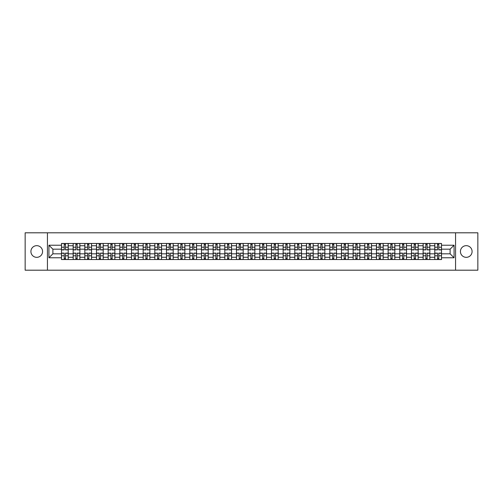 <?xml version="1.0" encoding="UTF-8"?>
<svg xmlns="http://www.w3.org/2000/svg" width="503" height="503" viewBox="0 0 503 503"><rect width="100%" height="100%" fill="white"/><g stroke="black" fill="none" stroke-linecap="round" stroke-linejoin="round"><path stroke-width="0.75" d="M466.262 245.665A5.835 5.835 0 0 0 460.427 251.5A5.835 5.835 0 0 0 466.262 257.335A5.835 5.835 0 0 0 472.091 251.5A5.835 5.835 0 0 0 466.262 245.665M36.738 245.665A5.835 5.835 0 0 0 30.909 251.5A5.835 5.835 0 0 0 36.738 257.335A5.835 5.835 0 0 0 42.573 251.5A5.835 5.835 0 0 0 36.738 245.665M455.567 270.193L477.85 270.193L477.85 232.807L25.15 232.807L25.15 270.193L455.567 270.193L455.567 232.807M73.155 259.535L73.155 245.741L68.219 245.741L68.219 259.535M68.219 245.741L68.219 243.465M73.155 245.741L73.155 243.465M79.889 243.465L79.889 259.535M84.825 259.535L84.825 243.465M91.552 243.465L91.552 259.535M96.488 259.535L96.488 243.465M103.216 243.465L103.216 259.535M108.151 259.535L108.151 243.465M114.885 243.465L114.885 259.535M119.815 259.535L119.815 243.465M126.549 243.465L126.549 259.535M131.484 259.535L131.484 243.465M138.212 243.465L138.212 259.535M143.148 259.535L143.148 243.465M149.875 243.465L149.875 259.535M154.811 259.535L154.811 243.465M161.545 243.465L161.545 259.535M166.48 259.535L166.48 243.465M173.208 243.465L173.208 259.535M178.144 259.535L178.144 243.465M184.871 243.465L184.871 259.535M189.807 259.535L189.807 243.465M196.541 243.465L196.541 259.535M201.477 259.535L201.477 243.465M208.204 243.465L208.204 259.535M213.14 259.535L213.14 243.465M219.868 243.465L219.868 259.535M224.803 259.535L224.803 243.465M231.537 243.465L231.537 259.535M236.473 259.535L236.473 243.465M243.201 243.465L243.201 259.535M248.136 259.535L248.136 243.465M254.864 243.465L254.864 259.535M259.8 259.535L259.8 243.465M266.527 243.465L266.527 259.535M271.463 259.535L271.463 243.465M278.197 243.465L278.197 259.535M283.132 259.535L283.132 243.465M289.86 243.465L289.86 259.535M294.796 259.535L294.796 243.465M301.523 243.465L301.523 259.535M306.459 259.535L306.459 243.465M313.193 243.465L313.193 259.535M318.129 259.535L318.129 243.465M324.856 243.465L324.856 259.535M329.792 259.535L329.792 243.465M336.52 243.465L336.52 259.535M341.455 259.535L341.455 243.465M348.189 243.465L348.189 259.535M353.125 259.535L353.125 243.465M359.852 243.465L359.852 259.535M364.788 259.535L364.788 243.465M371.516 243.465L371.516 259.535M376.451 259.535L376.451 243.465M383.185 243.465L383.185 259.535M388.115 259.535L388.115 243.465M394.849 243.465L394.849 259.535M399.784 259.535L399.784 243.465M406.512 243.465L406.512 259.535M411.448 259.535L411.448 243.465M418.175 243.465L418.175 259.535M423.111 259.535L423.111 243.465M429.845 243.465L429.845 259.535M434.781 259.535L434.781 243.465M434.781 253.82L429.845 253.82M423.111 253.82L418.175 253.82M411.448 253.82L406.512 253.82M399.784 253.82L394.849 253.82M388.115 253.82L383.185 253.82M376.451 253.82L371.516 253.82M364.788 253.82L359.852 253.82M353.125 253.82L348.189 253.82M341.455 253.82L336.52 253.82M329.792 253.82L324.856 253.82M318.129 253.82L313.193 253.82M306.459 253.82L301.523 253.82M294.796 253.82L289.86 253.82M283.132 253.82L278.197 253.82M271.463 253.82L266.527 253.82M259.8 253.82L254.864 253.82M248.136 253.82L243.201 253.82M236.473 253.82L231.537 253.82M224.803 253.82L219.868 253.82M213.14 253.82L208.204 253.82M201.477 253.82L196.541 253.82M189.807 253.82L184.871 253.82M178.144 253.82L173.208 253.82M166.48 253.82L161.545 253.82M154.811 253.82L149.875 253.82M143.148 253.82L138.212 253.82M131.484 253.82L126.549 253.82M119.815 253.82L114.885 253.82M108.151 253.82L103.216 253.82M96.488 253.82L91.552 253.82M84.825 253.82L79.889 253.82M73.155 253.82L68.219 253.82M434.781 249.18L429.845 249.18M423.111 249.18L418.175 249.18M411.448 249.18L406.512 249.18M399.784 249.18L394.849 249.18M388.115 249.18L383.185 249.18M376.451 249.18L371.516 249.18M364.788 249.18L359.852 249.18M353.125 249.18L348.189 249.18M341.455 249.18L336.52 249.18M329.792 249.18L324.856 249.18M318.129 249.18L313.193 249.18M306.459 249.18L301.523 249.18M294.796 249.18L289.86 249.18M283.132 249.18L278.197 249.18M271.463 249.18L266.527 249.18M259.8 249.18L254.864 249.18M248.136 249.18L243.201 249.18M236.473 249.18L231.537 249.18M224.803 249.18L219.868 249.18M213.14 249.18L208.204 249.18M201.477 249.18L196.541 249.18M189.807 249.18L184.871 249.18M178.144 249.18L173.208 249.18M166.48 249.18L161.545 249.18M154.811 249.18L149.875 249.18M143.148 249.18L138.212 249.18M131.484 249.18L126.549 249.18M119.815 249.18L114.885 249.18M108.151 249.18L103.216 249.18M96.488 249.18L91.552 249.18M84.825 249.18L79.889 249.18M73.155 249.18L68.219 249.18M52.89 253.82L61.492 253.82L61.492 249.18L52.89 249.18L52.89 253.82L48.929 257.781L48.929 245.219L61.492 245.219L61.492 249.18M441.508 249.18L441.508 253.82L450.11 253.82L450.11 249.18L441.508 249.18L441.508 243.465L61.492 243.465L61.492 245.219M441.508 245.219L454.071 245.219L454.071 257.781L441.508 257.781L441.508 253.82M61.492 253.82L61.492 259.535L441.508 259.535L441.508 257.781M61.492 257.781L48.929 257.781M47.433 270.193L47.433 232.807M65.491 258.416L64.221 258.416M64.221 244.584L65.491 244.584M77.16 258.416L75.884 258.416M75.884 244.584L77.16 244.584M88.824 258.416L87.553 258.416M87.553 244.584L88.824 244.584M100.487 258.416L99.217 258.416M99.217 244.584L100.487 244.584M112.15 258.416L110.88 258.416M110.88 244.584L112.15 244.584M123.82 258.416L122.55 258.416M122.55 244.584L123.82 244.584M135.483 258.416L134.213 258.416M134.213 244.584L135.483 244.584M147.146 258.416L145.876 258.416M145.876 244.584L147.146 244.584M158.816 258.416L157.54 258.416M157.54 244.584L158.816 244.584M170.479 258.416L169.209 258.416M169.209 244.584L170.479 244.584M182.143 258.416L180.873 258.416M180.873 244.584L182.143 244.584M193.812 258.416L192.536 258.416M192.536 244.584L193.812 244.584M205.476 258.416L204.205 258.416M204.205 244.584L205.476 244.584M217.139 258.416L215.869 258.416M215.869 244.584L217.139 244.584M228.802 258.416L227.532 258.416M227.532 244.584L228.802 244.584M240.472 258.416L239.202 258.416M239.202 244.584L240.472 244.584M252.135 258.416L250.865 258.416M250.865 244.584L252.135 244.584M263.798 258.416L262.528 258.416M262.528 244.584L263.798 244.584M275.468 258.416L274.198 258.416M274.198 244.584L275.468 244.584M287.131 258.416L285.861 258.416M285.861 244.584L287.131 244.584M298.795 258.416L297.524 258.416M297.524 244.584L298.795 244.584M310.464 258.416L309.188 258.416M309.188 244.584L310.464 244.584M322.127 258.416L320.857 258.416M320.857 244.584L322.127 244.584M333.791 258.416L332.521 258.416M332.521 244.584L333.791 244.584M345.46 258.416L344.184 258.416M344.184 244.584L345.46 244.584M357.124 258.416L355.854 258.416M355.854 244.584L357.124 244.584M368.787 258.416L367.517 258.416M367.517 244.584L368.787 244.584M380.45 258.416L379.18 258.416M379.18 244.584L380.45 244.584M392.12 258.416L390.85 258.416M390.85 244.584L392.12 244.584M403.783 258.416L402.513 258.416M402.513 244.584L403.783 244.584M415.447 258.416L414.176 258.416M414.176 244.584L415.447 244.584M427.116 258.416L425.84 258.416M425.84 244.584L427.116 244.584M438.779 258.416L437.509 258.416M437.509 244.584L438.779 244.584M48.929 245.219L52.89 249.18M450.11 253.82L454.071 257.781M450.11 249.18L454.071 245.219M65.491 249.89L65.491 243.534L68.182 243.534L68.182 249.89L65.491 249.89M64.221 244.508L65.491 244.508M66.578 243.534L61.529 243.534L61.529 249.89L64.221 249.89L64.221 243.534L63.139 243.534M64.221 253.11L64.221 259.466L61.529 259.466L61.529 253.11L64.221 253.11M65.491 258.492L64.221 258.492M63.139 259.466L68.182 259.466L68.182 253.11L65.491 253.11L65.491 259.466L66.578 259.466M77.16 249.89L77.16 243.534L79.851 243.534L79.851 249.89L77.16 249.89M75.884 244.508L77.16 244.508M78.242 243.534L73.193 243.534L73.193 249.89L75.884 249.89L75.884 243.534L74.802 243.534M88.824 249.89L88.824 243.534L91.515 243.534L91.515 249.89L88.824 249.89M87.553 244.508L88.824 244.508M89.905 243.534L84.862 243.534L84.862 249.89L87.553 249.89L87.553 243.534L86.466 243.534M75.884 253.11L75.884 259.466L73.193 259.466L73.193 253.11L75.884 253.11M77.16 258.492L75.884 258.492M74.802 259.466L79.851 259.466L79.851 253.11L77.16 253.11L77.16 259.466L78.242 259.466M87.553 253.11L87.553 259.466L84.862 259.466L84.862 253.11L87.553 253.11M88.824 258.492L87.553 258.492M86.466 259.466L91.515 259.466L91.515 253.11L88.824 253.11L88.824 259.466L89.905 259.466M100.487 249.89L100.487 243.534L103.178 243.534L103.178 249.89L100.487 249.89M99.217 244.508L100.487 244.508M101.575 243.534L96.526 243.534L96.526 249.89L99.217 249.89L99.217 243.534L98.135 243.534M112.15 249.89L112.15 243.534L114.847 243.534L114.847 249.89L112.15 249.89M110.88 244.508L112.15 244.508M113.238 243.534L108.189 243.534L108.189 249.89L110.88 249.89L110.88 243.534L109.799 243.534M123.82 249.89L123.82 243.534L126.511 243.534L126.511 249.89L123.82 249.89M122.55 244.508L123.82 244.508M124.901 243.534L119.852 243.534L119.852 249.89L122.55 249.89L122.55 243.534L121.462 243.534M99.217 253.11L99.217 259.466L96.526 259.466L96.526 253.11L99.217 253.11M100.487 258.492L99.217 258.492M98.135 259.466L103.178 259.466L103.178 253.11L100.487 253.11L100.487 259.466L101.575 259.466M110.88 253.11L110.88 259.466L108.189 259.466L108.189 253.11L110.88 253.11M112.15 258.492L110.88 258.492M109.799 259.466L114.847 259.466L114.847 253.11L112.15 253.11L112.15 259.466L113.238 259.466M122.55 253.11L122.55 259.466L119.852 259.466L119.852 253.11L122.55 253.11M123.82 258.492L122.55 258.492M121.462 259.466L126.511 259.466L126.511 253.11L123.82 253.11L123.82 259.466L124.901 259.466M135.483 249.89L135.483 243.534L138.174 243.534L138.174 249.89L135.483 249.89M134.213 244.508L135.483 244.508M136.571 243.534L131.522 243.534L131.522 249.89L134.213 249.89L134.213 243.534L133.125 243.534M134.213 253.11L134.213 259.466L131.522 259.466L131.522 253.11L134.213 253.11M135.483 258.492L134.213 258.492M133.125 259.466L138.174 259.466L138.174 253.11L135.483 253.11L135.483 259.466L136.571 259.466M147.146 249.89L147.146 243.534L149.844 243.534L149.844 249.89L147.146 249.89M145.876 244.508L147.146 244.508M148.234 243.534L143.185 243.534L143.185 249.89L145.876 249.89L145.876 243.534L144.795 243.534M145.876 253.11L145.876 259.466L143.185 259.466L143.185 253.11L145.876 253.11M147.146 258.492L145.876 258.492M144.795 259.466L149.844 259.466L149.844 253.11L147.146 253.11L147.146 259.466L148.234 259.466M158.816 249.89L158.816 243.534L161.507 243.534L161.507 249.89L158.816 249.89M157.54 244.508L158.816 244.508M159.897 243.534L154.849 243.534L154.849 249.89L157.54 249.89L157.54 243.534L156.458 243.534M157.54 253.11L157.54 259.466L154.849 259.466L154.849 253.11L157.54 253.11M158.816 258.492L157.54 258.492M156.458 259.466L161.507 259.466L161.507 253.11L158.816 253.11L158.816 259.466L159.897 259.466M170.479 249.89L170.479 243.534L173.17 243.534L173.17 249.89L170.479 249.89M169.209 244.508L170.479 244.508M171.561 243.534L166.518 243.534L166.518 249.89L169.209 249.89L169.209 243.534L168.121 243.534M169.209 253.11L169.209 259.466L166.518 259.466L166.518 253.11L169.209 253.11M170.479 258.492L169.209 258.492M168.121 259.466L173.17 259.466L173.17 253.11L170.479 253.11L170.479 259.466L171.561 259.466M182.143 249.89L182.143 243.534L184.834 243.534L184.834 249.89L182.143 249.89M180.873 244.508L182.143 244.508M183.23 243.534L178.181 243.534L178.181 249.89L180.873 249.89L180.873 243.534L179.791 243.534M193.812 249.89L193.812 243.534L196.503 243.534L196.503 249.89L193.812 249.89M192.536 244.508L193.812 244.508M194.894 243.534L189.845 243.534L189.845 249.89L192.536 249.89L192.536 243.534L191.454 243.534M205.476 249.89L205.476 243.534L208.167 243.534L208.167 249.89L205.476 249.89M204.205 244.508L205.476 244.508M206.557 243.534L201.514 243.534L201.514 249.89L204.205 249.89L204.205 243.534L203.118 243.534M217.139 249.89L217.139 243.534L219.83 243.534L219.83 249.89L217.139 249.89M215.869 244.508L217.139 244.508M218.227 243.534L213.178 243.534L213.178 249.89L215.869 249.89L215.869 243.534L214.787 243.534M228.802 249.89L228.802 243.534L231.499 243.534L231.499 249.89L228.802 249.89M227.532 244.508L228.802 244.508M229.89 243.534L224.841 243.534L224.841 249.89L227.532 249.89L227.532 243.534L226.451 243.534M240.472 249.89L240.472 243.534L243.163 243.534L243.163 249.89L240.472 249.89M239.202 244.508L240.472 244.508M241.553 243.534L236.504 243.534L236.504 249.89L239.202 249.89L239.202 243.534L238.114 243.534M180.873 253.11L180.873 259.466L178.181 259.466L178.181 253.11L180.873 253.11M182.143 258.492L180.873 258.492M179.791 259.466L184.834 259.466L184.834 253.11L182.143 253.11L182.143 259.466L183.23 259.466M192.536 253.11L192.536 259.466L189.845 259.466L189.845 253.11L192.536 253.11M193.812 258.492L192.536 258.492M191.454 259.466L196.503 259.466L196.503 253.11L193.812 253.11L193.812 259.466L194.894 259.466M204.205 253.11L204.205 259.466L201.514 259.466L201.514 253.11L204.205 253.11M205.476 258.492L204.205 258.492M203.118 259.466L208.167 259.466L208.167 253.11L205.476 253.11L205.476 259.466L206.557 259.466M215.869 253.11L215.869 259.466L213.178 259.466L213.178 253.11L215.869 253.11M217.139 258.492L215.869 258.492M214.787 259.466L219.83 259.466L219.83 253.11L217.139 253.11L217.139 259.466L218.227 259.466M227.532 253.11L227.532 259.466L224.841 259.466L224.841 253.11L227.532 253.11M228.802 258.492L227.532 258.492M226.451 259.466L231.499 259.466L231.499 253.11L228.802 253.11L228.802 259.466L229.89 259.466M239.202 253.11L239.202 259.466L236.504 259.466L236.504 253.11L239.202 253.11M240.472 258.492L239.202 258.492M238.114 259.466L243.163 259.466L243.163 253.11L240.472 253.11L240.472 259.466L241.553 259.466M252.135 249.89L252.135 243.534L254.826 243.534L254.826 249.89L252.135 249.89M250.865 244.508L252.135 244.508M253.223 243.534L248.174 243.534L248.174 249.89L250.865 249.89L250.865 243.534L249.777 243.534M250.865 253.11L250.865 259.466L248.174 259.466L248.174 253.11L250.865 253.11M252.135 258.492L250.865 258.492M249.777 259.466L254.826 259.466L254.826 253.11L252.135 253.11L252.135 259.466L253.223 259.466M263.798 249.89L263.798 243.534L266.496 243.534L266.496 249.89L263.798 249.89M262.528 244.508L263.798 244.508M264.886 243.534L259.837 243.534L259.837 249.89L262.528 249.89L262.528 243.534L261.447 243.534M262.528 253.11L262.528 259.466L259.837 259.466L259.837 253.11L262.528 253.11M263.798 258.492L262.528 258.492M261.447 259.466L266.496 259.466L266.496 253.11L263.798 253.11L263.798 259.466L264.886 259.466M275.468 249.89L275.468 243.534L278.159 243.534L278.159 249.89L275.468 249.89M274.198 244.508L275.468 244.508M276.549 243.534L271.501 243.534L271.501 249.89L274.198 249.89L274.198 243.534L273.11 243.534M274.198 253.11L274.198 259.466L271.501 259.466L271.501 253.11L274.198 253.11M275.468 258.492L274.198 258.492M273.11 259.466L278.159 259.466L278.159 253.11L275.468 253.11L275.468 259.466L276.549 259.466M287.131 249.89L287.131 243.534L289.822 243.534L289.822 249.89L287.131 249.89M285.861 244.508L287.131 244.508M288.213 243.534L283.17 243.534L283.17 249.89L285.861 249.89L285.861 243.534L284.773 243.534M285.861 253.11L285.861 259.466L283.17 259.466L283.17 253.11L285.861 253.11M287.131 258.492L285.861 258.492M284.773 259.466L289.822 259.466L289.822 253.11L287.131 253.11L287.131 259.466L288.213 259.466M298.795 249.89L298.795 243.534L301.486 243.534L301.486 249.89L298.795 249.89M297.524 244.508L298.795 244.508M299.882 243.534L294.833 243.534L294.833 249.89L297.524 249.89L297.524 243.534L296.443 243.534M297.524 253.11L297.524 259.466L294.833 259.466L294.833 253.11L297.524 253.11M298.795 258.492L297.524 258.492M296.443 259.466L301.486 259.466L301.486 253.11L298.795 253.11L298.795 259.466L299.882 259.466M310.464 249.89L310.464 243.534L313.155 243.534L313.155 249.89L310.464 249.89M309.188 244.508L310.464 244.508M311.546 243.534L306.497 243.534L306.497 249.89L309.188 249.89L309.188 243.534L308.106 243.534M309.188 253.11L309.188 259.466L306.497 259.466L306.497 253.11L309.188 253.11M310.464 258.492L309.188 258.492M308.106 259.466L313.155 259.466L313.155 253.11L310.464 253.11L310.464 259.466L311.546 259.466M322.127 249.89L322.127 243.534L324.819 243.534L324.819 249.89L322.127 249.89M320.857 244.508L322.127 244.508M323.209 243.534L318.166 243.534L318.166 249.89L320.857 249.89L320.857 243.534L319.77 243.534M320.857 253.11L320.857 259.466L318.166 259.466L318.166 253.11L320.857 253.11M322.127 258.492L320.857 258.492M319.77 259.466L324.819 259.466L324.819 253.11L322.127 253.11L322.127 259.466L323.209 259.466M333.791 249.89L333.791 243.534L336.482 243.534L336.482 249.89L333.791 249.89M332.521 244.508L333.791 244.508M334.879 243.534L329.83 243.534L329.83 249.89L332.521 249.89L332.521 243.534L331.439 243.534M332.521 253.11L332.521 259.466L329.83 259.466L329.83 253.11L332.521 253.11M333.791 258.492L332.521 258.492M331.439 259.466L336.482 259.466L336.482 253.11L333.791 253.11L333.791 259.466L334.879 259.466M345.46 249.89L345.46 243.534L348.151 243.534L348.151 249.89L345.46 249.89M344.184 244.508L345.46 244.508M346.542 243.534L341.493 243.534L341.493 249.89L344.184 249.89L344.184 243.534L343.103 243.534M344.184 253.11L344.184 259.466L341.493 259.466L341.493 253.11L344.184 253.11M345.46 258.492L344.184 258.492M343.103 259.466L348.151 259.466L348.151 253.11L345.46 253.11L345.46 259.466L346.542 259.466M357.124 249.89L357.124 243.534L359.815 243.534L359.815 249.89L357.124 249.89M355.854 244.508L357.124 244.508M358.205 243.534L353.156 243.534L353.156 249.89L355.854 249.89L355.854 243.534L354.766 243.534M355.854 253.11L355.854 259.466L353.156 259.466L353.156 253.11L355.854 253.11M357.124 258.492L355.854 258.492M354.766 259.466L359.815 259.466L359.815 253.11L357.124 253.11L357.124 259.466L358.205 259.466M368.787 249.89L368.787 243.534L371.478 243.534L371.478 249.89L368.787 249.89M367.517 244.508L368.787 244.508M369.875 243.534L364.826 243.534L364.826 249.89L367.517 249.89L367.517 243.534L366.429 243.534M367.517 253.11L367.517 259.466L364.826 259.466L364.826 253.11L367.517 253.11M368.787 258.492L367.517 258.492M366.429 259.466L371.478 259.466L371.478 253.11L368.787 253.11L368.787 259.466L369.875 259.466M380.45 249.89L380.45 243.534L383.148 243.534L383.148 249.89L380.45 249.89M379.18 244.508L380.45 244.508M381.538 243.534L376.489 243.534L376.489 249.89L379.18 249.89L379.18 243.534L378.099 243.534M379.18 253.11L379.18 259.466L376.489 259.466L376.489 253.11L379.18 253.11M380.45 258.492L379.18 258.492M378.099 259.466L383.148 259.466L383.148 253.11L380.45 253.11L380.45 259.466L381.538 259.466M392.12 249.89L392.12 243.534L394.811 243.534L394.811 249.89L392.12 249.89M390.85 244.508L392.12 244.508M393.201 243.534L388.153 243.534L388.153 249.89L390.85 249.89L390.85 243.534L389.762 243.534M390.85 253.11L390.85 259.466L388.153 259.466L388.153 253.11L390.85 253.11M392.12 258.492L390.85 258.492M389.762 259.466L394.811 259.466L394.811 253.11L392.12 253.11L392.12 259.466L393.201 259.466M403.783 249.89L403.783 243.534L406.474 243.534L406.474 249.89L403.783 249.89M402.513 244.508L403.783 244.508M404.865 243.534L399.822 243.534L399.822 249.89L402.513 249.89L402.513 243.534L401.425 243.534M402.513 253.11L402.513 259.466L399.822 259.466L399.822 253.11L402.513 253.11M403.783 258.492L402.513 258.492M401.425 259.466L406.474 259.466L406.474 253.11L403.783 253.11L403.783 259.466L404.865 259.466M415.447 249.89L415.447 243.534L418.138 243.534L418.138 249.89L415.447 249.89M414.176 244.508L415.447 244.508M416.534 243.534L411.485 243.534L411.485 249.89L414.176 249.89L414.176 243.534L413.095 243.534M414.176 253.11L414.176 259.466L411.485 259.466L411.485 253.11L414.176 253.11M415.447 258.492L414.176 258.492M413.095 259.466L418.138 259.466L418.138 253.11L415.447 253.11L415.447 259.466L416.534 259.466M427.116 249.89L427.116 243.534L429.807 243.534L429.807 249.89L427.116 249.89M425.84 244.508L427.116 244.508M428.198 243.534L423.149 243.534L423.149 249.89L425.84 249.89L425.84 243.534L424.758 243.534M425.84 253.11L425.84 259.466L423.149 259.466L423.149 253.11L425.84 253.11M427.116 258.492L425.84 258.492M424.758 259.466L429.807 259.466L429.807 253.11L427.116 253.11L427.116 259.466L428.198 259.466M438.779 249.89L438.779 243.534L441.471 243.534L441.471 249.89L438.779 249.89M437.509 244.508L438.779 244.508M439.861 243.534L434.818 243.534L434.818 249.89L437.509 249.89L437.509 243.534L436.422 243.534M437.509 253.11L437.509 259.466L434.818 259.466L434.818 253.11L437.509 253.11M438.779 258.492L437.509 258.492M436.422 259.466L441.471 259.466L441.471 253.11L438.779 253.11L438.779 259.466L439.861 259.466M423.111 245.741L418.175 245.741M411.448 245.741L406.512 245.741M399.784 245.741L394.849 245.741M388.115 245.741L383.185 245.741M376.451 245.741L371.516 245.741M364.788 245.741L359.852 245.741M353.125 245.741L348.189 245.741M341.455 245.741L336.52 245.741M329.792 245.741L324.856 245.741M318.129 245.741L313.193 245.741M306.459 245.741L301.523 245.741M294.796 245.741L289.86 245.741M283.132 245.741L278.197 245.741M271.463 245.741L266.527 245.741M259.8 245.741L254.864 245.741M248.136 245.741L243.201 245.741M236.473 245.741L231.537 245.741M224.803 245.741L219.868 245.741M213.14 245.741L208.204 245.741M201.477 245.741L196.541 245.741M189.807 245.741L184.871 245.741M178.144 245.741L173.208 245.741M166.48 245.741L161.545 245.741M154.811 245.741L149.875 245.741M143.148 245.741L138.212 245.741M131.484 245.741L126.549 245.741M119.815 245.741L114.885 245.741M108.151 245.741L103.216 245.741M96.488 245.741L91.552 245.741M84.825 245.741L79.889 245.741M434.781 245.741L429.845 245.741M423.111 257.259L418.175 257.259M411.448 257.259L406.512 257.259M399.784 257.259L394.849 257.259M388.115 257.259L383.185 257.259M376.451 257.259L371.516 257.259M364.788 257.259L359.852 257.259M353.125 257.259L348.189 257.259M341.455 257.259L336.52 257.259M329.792 257.259L324.856 257.259M318.129 257.259L313.193 257.259M306.459 257.259L301.523 257.259M294.796 257.259L289.86 257.259M283.132 257.259L278.197 257.259M271.463 257.259L266.527 257.259M259.8 257.259L254.864 257.259M248.136 257.259L243.201 257.259M236.473 257.259L231.537 257.259M224.803 257.259L219.868 257.259M213.14 257.259L208.204 257.259M201.477 257.259L196.541 257.259M189.807 257.259L184.871 257.259M178.144 257.259L173.208 257.259M166.48 257.259L161.545 257.259M154.811 257.259L149.875 257.259M143.148 257.259L138.212 257.259M131.484 257.259L126.549 257.259M119.815 257.259L114.885 257.259M108.151 257.259L103.216 257.259M96.488 257.259L91.552 257.259M84.825 257.259L79.889 257.259M73.155 257.259L68.219 257.259M434.781 257.259L429.845 257.259M65.491 249.733L68.182 249.733M65.491 247.212L68.182 247.212M61.529 249.733L64.221 249.733M61.529 247.212L64.221 247.212M64.221 253.267L61.529 253.267M64.221 255.788L61.529 255.788M68.182 253.267L65.491 253.267M68.182 255.788L65.491 255.788M77.16 249.733L79.851 249.733M77.16 247.212L79.851 247.212M73.193 249.733L75.884 249.733M73.193 247.212L75.884 247.212M88.824 249.733L91.515 249.733M88.824 247.212L91.515 247.212M84.862 249.733L87.553 249.733M84.862 247.212L87.553 247.212M75.884 253.267L73.193 253.267M75.884 255.788L73.193 255.788M79.851 253.267L77.16 253.267M79.851 255.788L77.16 255.788M87.553 253.267L84.862 253.267M87.553 255.788L84.862 255.788M91.515 253.267L88.824 253.267M91.515 255.788L88.824 255.788M100.487 249.733L103.178 249.733M100.487 247.212L103.178 247.212M96.526 249.733L99.217 249.733M96.526 247.212L99.217 247.212M112.15 249.733L114.847 249.733M112.15 247.212L114.847 247.212M108.189 249.733L110.88 249.733M108.189 247.212L110.88 247.212M123.82 249.733L126.511 249.733M123.82 247.212L126.511 247.212M119.852 249.733L122.55 249.733M119.852 247.212L122.55 247.212M99.217 253.267L96.526 253.267M99.217 255.788L96.526 255.788M103.178 253.267L100.487 253.267M103.178 255.788L100.487 255.788M110.88 253.267L108.189 253.267M110.88 255.788L108.189 255.788M114.847 253.267L112.15 253.267M114.847 255.788L112.15 255.788M122.55 253.267L119.852 253.267M122.55 255.788L119.852 255.788M126.511 253.267L123.82 253.267M126.511 255.788L123.82 255.788M135.483 249.733L138.174 249.733M135.483 247.212L138.174 247.212M131.522 249.733L134.213 249.733M131.522 247.212L134.213 247.212M134.213 253.267L131.522 253.267M134.213 255.788L131.522 255.788M138.174 253.267L135.483 253.267M138.174 255.788L135.483 255.788M147.146 249.733L149.844 249.733M147.146 247.212L149.844 247.212M143.185 249.733L145.876 249.733M143.185 247.212L145.876 247.212M145.876 253.267L143.185 253.267M145.876 255.788L143.185 255.788M149.844 253.267L147.146 253.267M149.844 255.788L147.146 255.788M158.816 249.733L161.507 249.733M158.816 247.212L161.507 247.212M154.849 249.733L157.54 249.733M154.849 247.212L157.54 247.212M157.54 253.267L154.849 253.267M157.54 255.788L154.849 255.788M161.507 253.267L158.816 253.267M161.507 255.788L158.816 255.788M170.479 249.733L173.17 249.733M170.479 247.212L173.17 247.212M166.518 249.733L169.209 249.733M166.518 247.212L169.209 247.212M169.209 253.267L166.518 253.267M169.209 255.788L166.518 255.788M173.17 253.267L170.479 253.267M173.17 255.788L170.479 255.788M182.143 249.733L184.834 249.733M182.143 247.212L184.834 247.212M178.181 249.733L180.873 249.733M178.181 247.212L180.873 247.212M193.812 249.733L196.503 249.733M193.812 247.212L196.503 247.212M189.845 249.733L192.536 249.733M189.845 247.212L192.536 247.212M205.476 249.733L208.167 249.733M205.476 247.212L208.167 247.212M201.514 249.733L204.205 249.733M201.514 247.212L204.205 247.212M217.139 249.733L219.83 249.733M217.139 247.212L219.83 247.212M213.178 249.733L215.869 249.733M213.178 247.212L215.869 247.212M228.802 249.733L231.499 249.733M228.802 247.212L231.499 247.212M224.841 249.733L227.532 249.733M224.841 247.212L227.532 247.212M240.472 249.733L243.163 249.733M240.472 247.212L243.163 247.212M236.504 249.733L239.202 249.733M236.504 247.212L239.202 247.212M180.873 253.267L178.181 253.267M180.873 255.788L178.181 255.788M184.834 253.267L182.143 253.267M184.834 255.788L182.143 255.788M192.536 253.267L189.845 253.267M192.536 255.788L189.845 255.788M196.503 253.267L193.812 253.267M196.503 255.788L193.812 255.788M204.205 253.267L201.514 253.267M204.205 255.788L201.514 255.788M208.167 253.267L205.476 253.267M208.167 255.788L205.476 255.788M215.869 253.267L213.178 253.267M215.869 255.788L213.178 255.788M219.83 253.267L217.139 253.267M219.83 255.788L217.139 255.788M227.532 253.267L224.841 253.267M227.532 255.788L224.841 255.788M231.499 253.267L228.802 253.267M231.499 255.788L228.802 255.788M239.202 253.267L236.504 253.267M239.202 255.788L236.504 255.788M243.163 253.267L240.472 253.267M243.163 255.788L240.472 255.788M252.135 249.733L254.826 249.733M252.135 247.212L254.826 247.212M248.174 249.733L250.865 249.733M248.174 247.212L250.865 247.212M250.865 253.267L248.174 253.267M250.865 255.788L248.174 255.788M254.826 253.267L252.135 253.267M254.826 255.788L252.135 255.788M263.798 249.733L266.496 249.733M263.798 247.212L266.496 247.212M259.837 249.733L262.528 249.733M259.837 247.212L262.528 247.212M262.528 253.267L259.837 253.267M262.528 255.788L259.837 255.788M266.496 253.267L263.798 253.267M266.496 255.788L263.798 255.788M275.468 249.733L278.159 249.733M275.468 247.212L278.159 247.212M271.501 249.733L274.198 249.733M271.501 247.212L274.198 247.212M274.198 253.267L271.501 253.267M274.198 255.788L271.501 255.788M278.159 253.267L275.468 253.267M278.159 255.788L275.468 255.788M287.131 249.733L289.822 249.733M287.131 247.212L289.822 247.212M283.17 249.733L285.861 249.733M283.17 247.212L285.861 247.212M285.861 253.267L283.17 253.267M285.861 255.788L283.17 255.788M289.822 253.267L287.131 253.267M289.822 255.788L287.131 255.788M298.795 249.733L301.486 249.733M298.795 247.212L301.486 247.212M294.833 249.733L297.524 249.733M294.833 247.212L297.524 247.212M297.524 253.267L294.833 253.267M297.524 255.788L294.833 255.788M301.486 253.267L298.795 253.267M301.486 255.788L298.795 255.788M310.464 249.733L313.155 249.733M310.464 247.212L313.155 247.212M306.497 249.733L309.188 249.733M306.497 247.212L309.188 247.212M309.188 253.267L306.497 253.267M309.188 255.788L306.497 255.788M313.155 253.267L310.464 253.267M313.155 255.788L310.464 255.788M322.127 249.733L324.819 249.733M322.127 247.212L324.819 247.212M318.166 249.733L320.857 249.733M318.166 247.212L320.857 247.212M320.857 253.267L318.166 253.267M320.857 255.788L318.166 255.788M324.819 253.267L322.127 253.267M324.819 255.788L322.127 255.788M333.791 249.733L336.482 249.733M333.791 247.212L336.482 247.212M329.83 249.733L332.521 249.733M329.83 247.212L332.521 247.212M332.521 253.267L329.83 253.267M332.521 255.788L329.83 255.788M336.482 253.267L333.791 253.267M336.482 255.788L333.791 255.788M345.46 249.733L348.151 249.733M345.46 247.212L348.151 247.212M341.493 249.733L344.184 249.733M341.493 247.212L344.184 247.212M344.184 253.267L341.493 253.267M344.184 255.788L341.493 255.788M348.151 253.267L345.46 253.267M348.151 255.788L345.46 255.788M357.124 249.733L359.815 249.733M357.124 247.212L359.815 247.212M353.156 249.733L355.854 249.733M353.156 247.212L355.854 247.212M355.854 253.267L353.156 253.267M355.854 255.788L353.156 255.788M359.815 253.267L357.124 253.267M359.815 255.788L357.124 255.788M368.787 249.733L371.478 249.733M368.787 247.212L371.478 247.212M364.826 249.733L367.517 249.733M364.826 247.212L367.517 247.212M367.517 253.267L364.826 253.267M367.517 255.788L364.826 255.788M371.478 253.267L368.787 253.267M371.478 255.788L368.787 255.788M380.45 249.733L383.148 249.733M380.45 247.212L383.148 247.212M376.489 249.733L379.18 249.733M376.489 247.212L379.18 247.212M379.18 253.267L376.489 253.267M379.18 255.788L376.489 255.788M383.148 253.267L380.45 253.267M383.148 255.788L380.45 255.788M392.12 249.733L394.811 249.733M392.12 247.212L394.811 247.212M388.153 249.733L390.85 249.733M388.153 247.212L390.85 247.212M390.85 253.267L388.153 253.267M390.85 255.788L388.153 255.788M394.811 253.267L392.12 253.267M394.811 255.788L392.12 255.788M403.783 249.733L406.474 249.733M403.783 247.212L406.474 247.212M399.822 249.733L402.513 249.733M399.822 247.212L402.513 247.212M402.513 253.267L399.822 253.267M402.513 255.788L399.822 255.788M406.474 253.267L403.783 253.267M406.474 255.788L403.783 255.788M415.447 249.733L418.138 249.733M415.447 247.212L418.138 247.212M411.485 249.733L414.176 249.733M411.485 247.212L414.176 247.212M414.176 253.267L411.485 253.267M414.176 255.788L411.485 255.788M418.138 253.267L415.447 253.267M418.138 255.788L415.447 255.788M427.116 249.733L429.807 249.733M427.116 247.212L429.807 247.212M423.149 249.733L425.84 249.733M423.149 247.212L425.84 247.212M425.84 253.267L423.149 253.267M425.84 255.788L423.149 255.788M429.807 253.267L427.116 253.267M429.807 255.788L427.116 255.788M438.779 249.733L441.471 249.733M438.779 247.212L441.471 247.212M434.818 249.733L437.509 249.733M434.818 247.212L437.509 247.212M437.509 253.267L434.818 253.267M437.509 255.788L434.818 255.788M441.471 253.267L438.779 253.267M441.471 255.788L438.779 255.788"/></g></svg>
